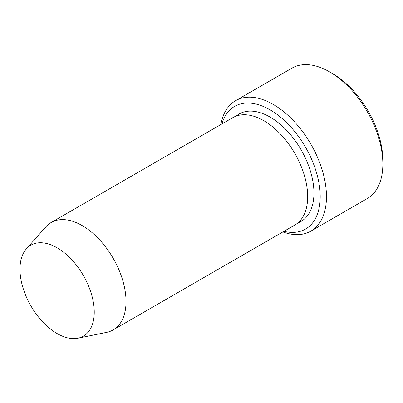 <?xml version="1.0" encoding="UTF-8"?>
<svg xmlns="http://www.w3.org/2000/svg" width="403" height="403" viewBox="0 0 403 403"><rect width="100%" height="100%" fill="white"/><g stroke="black" fill="none" stroke-linecap="round" stroke-linejoin="round"><path stroke-width="0.6" d="M283.949 231.322A70.873 40.92 -120 0 0 305.529 147.256A70.873 40.92 -120 0 0 221.937 123.917M57.115 247.8A52.516 30.321 60 0 1 92.619 298.613A52.516 30.321 60 0 1 77.925 338.208A52.516 30.321 60 0 1 30.86 305.837A52.516 30.321 60 0 1 26.356 248.893A52.516 30.321 60 0 1 57.115 247.8M26.356 248.893L45.856 226.874A62.012 35.802 60 0 1 51.166 222.506A62.012 35.802 60 0 1 82.172 225.579A62.012 35.802 60 0 1 122.683 280.226A62.012 35.802 60 0 1 113.178 329.916A62.012 35.802 60 0 1 106.74 332.334L77.925 338.208M51.166 222.506L232.828 117.631A62.012 35.802 60 0 1 263.834 120.699A62.012 35.802 60 0 1 304.341 175.345A62.012 35.802 60 0 1 294.84 225.035L113.178 329.916M282.876 231.942A75.301 43.474 -120 0 0 310.879 231.121A75.301 43.474 -120 0 0 322.42 170.781A75.301 43.474 -120 0 0 273.229 104.427A75.301 43.474 -120 0 0 235.579 100.695A75.301 43.474 -120 0 0 220.864 124.532M235.579 100.695L291.953 68.147A75.301 43.474 60 0 1 329.604 71.875L329.604 71.875A75.301 43.474 60 0 1 382.85 164.097A75.301 43.474 60 0 1 367.254 198.568L310.879 231.121M332.737 73.684L329.604 71.875L332.737 73.684A70.873 40.92 60 0 1 382.85 160.485L382.85 164.097M236.118 116.094A62.012 35.802 60 0 1 270.096 117.082A62.012 35.802 60 0 1 311.403 174.58A62.012 35.802 60 0 1 297.812 222.955"/></g></svg>
